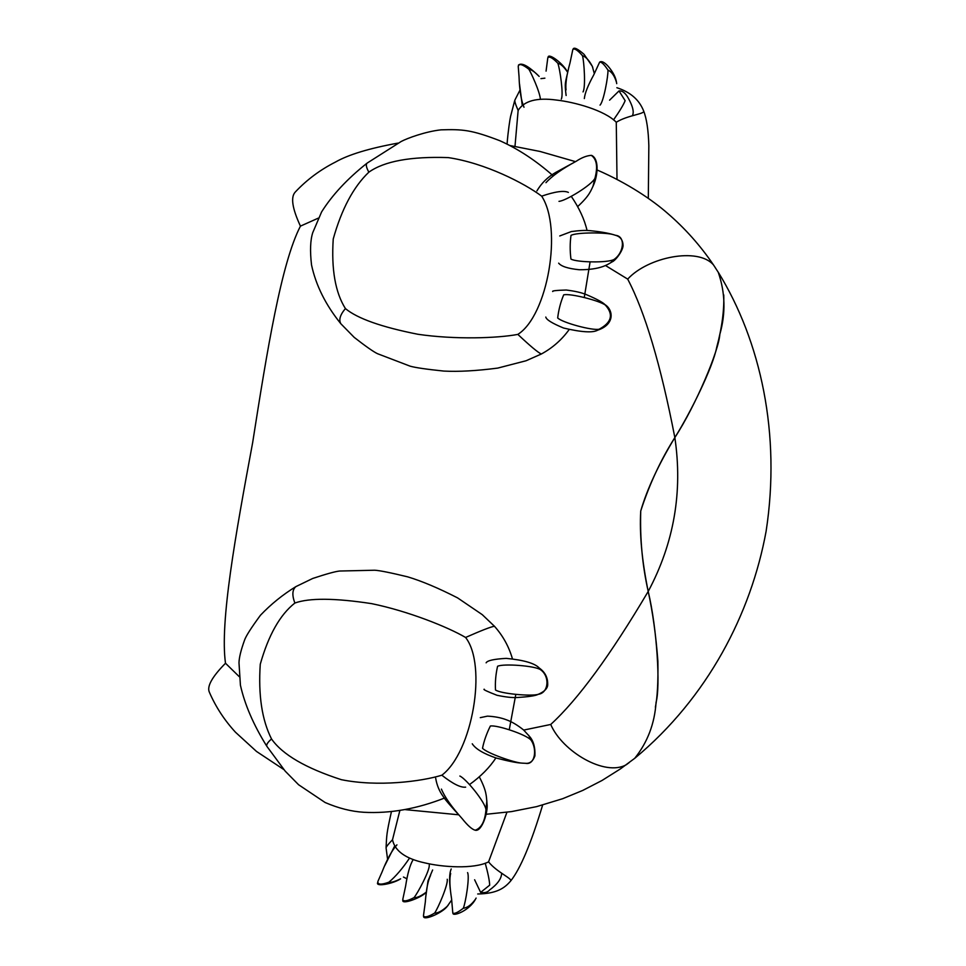 <?xml version="1.0" encoding="UTF-8"?>
<svg xmlns="http://www.w3.org/2000/svg" width="966" height="966" viewBox="0 0 966 966"><rect width="100%" height="100%" fill="white"/><g stroke="black" fill="none" stroke-linecap="round" stroke-linejoin="round"><path stroke-width="1.45" d="M723.751 294.92C724.258 310.521 721.916 327.993 716.712 347.325C712.836 367.273 690.787 412.24 674.848 437.574C696.232 404.694 718.885 350.284 719.827 334.369C725.816 313.334 725.285 292.65 718.269 272.303L713.524 264.974C698.164 246.91 647.812 257.041 627.695 279.114C645.034 312.054 660.744 364.87 674.848 437.574C660.659 460.009 649.297 484.473 640.736 510.966C647.135 489.038 658.51 464.574 674.848 437.574C682.865 491.803 673.99 543.085 648.21 591.433C642.39 565.617 639.89 538.787 640.736 510.966C639.407 533.763 641.895 560.594 648.21 591.433C610.524 655.105 578.042 699.456 550.729 724.464C562.224 751.463 605.102 776.942 626.379 764.674L629.144 762.621M655.383 707.184C657.375 697.549 658.22 682.225 657.894 661.239C655.999 635.797 652.774 612.529 648.21 591.433C657.182 629.047 660.43 687.176 656.083 702.27C654.634 723.667 647.534 742.311 634.795 758.225M397.895 143.125C369.314 148.317 348.521 154.62 335.516 162.034C320.217 169.787 306.826 179.761 295.354 191.956C290.488 196.931 292.179 208.33 300.438 226.129L318.261 218.159M605.428 265.481L627.695 279.114M715.492 267.944L713.524 264.974C700.471 245.726 685.208 228.544 667.723 213.45C652.799 200.312 627.912 183.274 597 169.931M283.859 769.576L256.497 751.439L235.523 732.276C224.474 720.274 215.768 706.943 209.405 692.308C206.676 686.572 212.037 676.888 225.501 663.244L239.182 676.598M523.729 730.079L550.729 724.464M225.501 663.244C219.741 622.382 235.475 534.971 252.633 442.742C267.147 350.127 281.372 262.788 300.438 226.129M519.889 90.285L514.902 100.041C514.528 101.297 515.602 104.739 518.138 110.402L514.987 146.385M643.61 110.885L643.646 110.993C645.288 113.988 627.586 115.171 616.272 122.247C604.583 110.233 574.275 102.01 556.295 100.041C536.83 97.397 524.115 100.85 518.138 110.402M617.008 179.374L616.272 122.247M569.083 329.66C561.669 339.887 552.419 348.014 541.334 354.015L526.084 360.753L497.731 368.094C476.504 370.847 458.548 371.85 443.841 371.077C426.477 369.278 415.223 367.635 410.079 366.15L377.489 353.689C373.468 351.781 365.716 346.347 354.208 337.375L340.865 323.767C338.595 319.879 340.117 314.807 345.417 308.577C357.311 318.49 381.473 327.063 417.904 334.272C454.853 339.718 497.647 338.257 517.848 334.393C530.129 345.949 537.953 352.493 541.334 354.015L541.612 353.858M345.417 308.577C335.323 292.565 331.253 269.369 333.234 239C341.602 209.115 353.459 186.836 368.843 172.177C384.323 161.189 410.816 156.323 448.296 157.603C485.258 163.109 524.357 183.214 541.672 196.158C562.792 228.423 547.77 315.508 517.848 334.393M553.18 175.824C535.949 160.61 518.187 148.921 499.869 140.734C471.396 129.806 462.835 129.178 441.027 129.842C425.571 131.497 407.097 138.295 401.168 141.495L367.128 163.109C365.667 164.413 366.235 167.444 368.843 172.177M568.37 192.403C563.963 190.326 555.076 191.57 541.672 196.158M583.041 91.903C585.807 87.52 584.116 61.22 582.474 55.69C585.831 56.74 589.103 60.278 592.315 66.316L592.786 67.487M582.474 55.69C577.596 50.063 574.384 48.01 572.814 49.568L570.012 62.875C566.631 75.07 565.315 84.078 566.028 89.91M599.149 329.225C611.647 322.523 613.736 314.493 605.416 305.147C600.067 300.824 570.133 293.096 563.685 294.859C560.63 302.153 558.626 309.857 557.684 317.971C562.441 322.68 592.267 330.77 599.149 329.225L597.688 330.179C615.584 324.19 612.927 309.518 605.066 304.688L604.861 304.531M605.416 305.147L605.066 304.688C602.724 302.273 596.372 298.868 586.024 294.485C581.278 292.553 574.685 291.068 566.245 290.029C556.283 290.319 551.779 290.826 552.745 291.539M613.965 259.516C624 252.754 625.714 236.296 615.644 235.33L613.603 234.702C606.6 232.323 576.69 232.178 571.015 235.378C569.928 242.889 569.904 250.798 570.942 259.069C576.726 262.45 607.59 263.042 613.965 259.516L610.633 262.776M558.988 201.351C565.653 200.928 591.506 185.218 594.935 178.324L592.907 186.619M594.935 178.324C597.978 166.84 596.771 159.185 591.301 155.357C586.76 155.647 581.737 157.603 576.243 161.237C562.115 168.845 552.021 176.005 545.971 182.683M561.318 99.075C563.709 94.475 559.882 68.586 557.829 63.225C560.751 63.889 564.023 66.895 567.646 72.269C563.432 63.623 548.459 52.587 548.072 57.199M557.829 63.225C552.612 57.839 549.268 56.028 547.807 57.791L546.068 71.122M540.417 99.377C539.825 91.504 531.107 72.909 528.897 69.262C531.372 69.54 534.79 71.919 539.149 76.411C528.474 65.966 521.555 62.222 518.416 65.145M528.897 69.262C522.485 64.239 518.935 63.285 518.235 66.412L519.032 76.507C519.479 90.164 521.133 100.404 523.995 107.25M600.031 105.113C603.678 101.659 608.314 75.759 607.964 70.083C611.78 71.846 614.642 75.988 616.537 82.508L616.706 83.668M607.964 70.083C604.004 64.106 601.19 61.51 599.56 62.283L593.764 74.853C588.028 85.286 584.877 93.195 584.333 98.568M613.519 119.893C619.52 111.392 623.396 104.98 625.147 100.681L619.013 90.937C622.358 90.538 625.509 93.038 628.468 98.447C632.694 106.139 634.094 111.694 632.645 115.087M387.547 859.1L386.086 847.943C386.146 846.832 388.284 844.103 392.51 839.756L399.839 810.595M510.555 881.101L510.628 881.028C513.031 878.891 496.79 872.213 488.567 861.877C473.557 869.412 442.319 867.142 424.799 862.88C405.648 858.726 394.889 851.022 392.51 839.756M506.945 812.249L488.567 861.877M512.403 658.691C508.865 646.508 502.875 635.688 494.435 626.246L482.263 614.654L457.582 597.882C438.359 588.065 421.744 581.061 407.724 576.859C390.518 572.681 379.517 570.471 374.711 570.23L339.609 571.027C335.238 571.486 326.267 573.973 312.706 578.465L295.886 586.616C292.251 589.695 291.913 595.177 294.871 603.038C309.349 597.833 334.912 598.026 371.584 603.629C408.135 611.104 447.886 627.043 465.588 637.463C481.237 630.557 490.861 626.813 494.435 626.246L494.616 626.451M294.871 603.038C280.031 614.69 268.5 635.097 260.265 664.246C258.2 695.146 261.955 720.044 271.531 738.966C282.422 754.567 305.691 768.139 341.312 779.671C377.839 787.073 421.261 781.518 441.848 775.203C472.446 752.164 487.419 665.381 465.588 637.463M445.7 797.59C417.517 808.808 390.204 813.71 363.759 812.273C351.37 811.512 338.498 808.264 325.131 802.517L298.579 784.73L285.175 771.11L266.93 746.416C266.073 744.883 267.606 742.395 271.531 738.966M465.648 787.145C460.71 787.797 452.764 783.812 441.848 775.203M447.222 879.265C448.357 884.325 437.984 908.438 434.603 913.112C438.045 913.16 442.283 910.853 447.318 906.205L448.176 905.251M434.603 913.112C428.18 916.891 424.46 917.797 423.458 915.816L425.318 902.003C426.223 889.445 427.986 880.569 430.595 875.365M540.356 669.583C550.173 676.164 548.688 693.141 538.195 694.312C531.723 696.522 500.98 693.805 495.498 689.99C495.063 682.153 495.751 674.244 497.587 666.262C503.648 663.425 534.415 665.779 540.356 669.583L538.593 667.554M530.962 740.016C537.519 749.254 534.886 765.289 525.637 763.309L521.797 763.116C513.695 762.548 486.695 753.021 482.517 748.252C484.002 740.886 486.623 733.484 490.366 726.021C496.935 724.778 526.156 734.51 530.962 740.016L528.716 735.319M459.864 776.048C465.998 778.668 485.065 801.961 485.97 809.605L486.864 800.79M485.97 809.605C485.029 821.209 481.442 828.079 475.224 830.229C472.036 829.408 467.725 825.592 462.279 818.782C451.653 806.948 444.698 797.047 441.414 789.101M429.242 865.113C429.955 870.269 417.71 893.284 413.991 897.655C416.962 897.909 421.043 896.086 426.26 892.149C422.263 897.305 401.518 905.214 402.81 900.227M413.991 897.655C407.326 901.097 403.583 901.737 402.75 899.575L405.599 886.208C407.519 873.662 410.007 864.848 413.074 859.776M409.584 858.025C402.629 868.398 395.722 876.464 388.863 882.212C391.194 882.707 395.106 881.56 400.624 878.806C393.56 883.588 375.665 887.15 377.609 882.743M388.863 882.212C381.111 884.977 377.452 884.711 377.887 881.415L381.896 872.334C386.871 859.619 391.882 850.454 396.929 844.839M467.58 872.612C469.85 877.104 465.552 903.005 463.318 908.233C467.472 907.75 471.541 904.719 475.538 899.129L476.105 898.078M463.318 908.233C457.655 912.628 454.153 914.186 452.8 912.942L451.545 898.537C449.685 886.921 449.383 878.553 450.663 873.421M485.234 863.193C487.999 873.216 489.484 880.533 489.69 885.158L480.633 892.391C484.618 893.127 487.601 892.33 489.581 890C497.285 884.361 501.294 878.927 501.62 873.699M510.024 145.552L540.079 151.469L575.47 161.636M718.293 272.291C760.797 341.288 781.035 434.048 766.11 531.276C751.065 613.567 707.788 697.561 634.819 758.25L620.45 768.876L602.035 780.468L582.74 790.43L562.707 798.689L536.601 806.634L511.509 811.597L486.103 814.278M458.753 814.797L405.406 809.653M507.065 144.067C508.092 131.002 509.915 119.337 510.555 116.488L514.649 100.754M648.307 198.356L648.838 145.721C648.391 130.241 646.665 118.661 643.646 110.993C639.263 99.812 630.327 92.06 616.863 87.713M544.884 78.161L540.948 78.632M340.865 323.767C325.699 305.014 315.918 285.405 311.523 264.925C309.905 250.906 310.315 240.136 312.755 232.637L321.606 211.916C332.123 195.168 347.12 179.036 366.585 163.532M571.292 196.364C579.214 208.004 584.466 219.379 587.05 230.5M590.081 261.979L584.273 297.456M594.344 73.694L592.315 66.316L584.056 54.337C577.68 48.771 574.033 47.008 573.092 49.049M568.419 69.202C565.339 83.233 564.41 82.207 566.124 95.501M545.802 317.053C546.297 319.686 552.202 323.332 563.54 328.017C581.423 332.244 592.81 332.968 597.688 330.179M558.65 263.15C561.294 266.423 568.177 268.62 579.31 269.743C600.598 269.852 607.819 264.43 611.913 261.967C615.27 260.953 622.937 250.894 623.082 245.485C622.865 240.051 620.389 236.658 615.644 235.33L613.603 234.702M613.313 234.617C607.445 232.915 599.632 231.586 589.864 230.645C585.287 230.186 579.117 230.5 571.353 231.562L559.737 235.97M577.68 206.567C589.683 195.47 590.769 190.978 594.018 183.951C597.942 173.989 598.956 159.088 591.784 155.454M572.5 163.29L555.559 172.54C547.662 177.056 541.443 183.19 536.903 190.918M519.503 83.897L522.256 105.366M599.801 62.005C601.77 60.87 604.595 62.343 608.278 66.425C613.036 72.039 615.789 77.401 616.537 82.508M609.594 100.162L618.977 90.961M391.423 811.682C386.279 834.588 386.774 835.204 386.086 847.267M403.45 877.043L406.915 878.782M477.711 893.985C497.067 893.671 504.699 887.923 510.628 881.028C520.36 868.893 531.022 843.572 542.638 805.064M295.886 586.616C282.833 594.621 271.011 604.161 260.458 615.245C251.1 627.96 245.762 636.328 244.47 640.386C240.969 650.07 239.133 657.52 238.988 662.748L240.425 685.232C244.748 704.54 253.466 724.754 266.58 745.885M469.536 784.561C480.959 776.29 489.738 767.415 495.872 757.936M509.263 729.656L515.808 694.433M451.714 899.974L447.318 906.205C443.02 912.58 423.422 921.214 423.555 916.396M432.635 869.98L428.01 880.907L425.934 895.579M486.127 662.821C487.311 660.539 494.012 659.053 506.22 658.377C523.777 660.056 534.753 663.256 539.185 667.977C544.933 672.022 547.77 677.395 547.698 684.097C547.976 688.106 544.691 691.584 537.82 694.53C535.031 695.846 528.148 696.836 517.196 697.524C512.282 697.826 505.532 697.066 496.947 695.266C486.985 691.39 482.746 689.386 484.244 689.229M480.283 717.653L487.468 716.144C494.761 716.506 501.076 717.726 506.389 719.791C511.654 721.626 517.378 725.019 523.572 729.946L529.754 736.684C533.558 741.127 535.285 747.539 534.923 755.907C532.918 761.244 529.815 763.708 525.637 763.309M472.253 743.796C475.598 748.964 483.616 753.722 496.319 758.068C508.442 761.208 516.762 762.862 521.302 763.068M479.317 776.881C486.707 791.178 486.296 795.586 487.009 803.748C488.349 811.271 482.058 832.04 475.224 830.229M435.69 778.246C436.813 785.08 439.288 791.13 443.128 796.382C444.674 799.329 453.754 809.375 459.309 815.413M394.671 845.999L384.83 865.512M475.538 899.129C469.524 910.612 452.825 916.855 452.945 913.268M451.219 868.965C449.25 873.336 449.093 881.233 450.724 892.669M480.621 892.367L474.62 879.76"/></g></svg>

